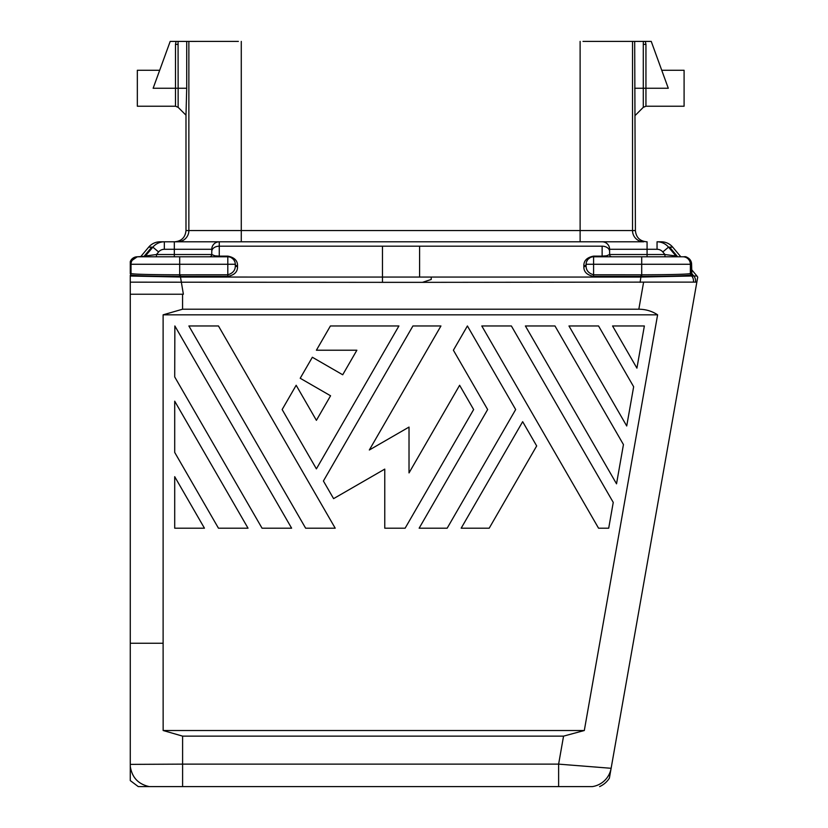 <?xml version="1.0" encoding="UTF-8"?>
<svg xmlns="http://www.w3.org/2000/svg" width="828" height="828" viewBox="0 0 828 828"><rect width="100%" height="100%" fill="white"/><g stroke="black" fill="none" stroke-linecap="round" stroke-linejoin="round"><path stroke-width="1.24" d="M602.132 256.783L602.132 256.121L606.489 255.821L609.615 254.527A2.246 2.246 -45 0 0 611.861 256.783L664.946 256.783L664.946 254.527L675.938 255.976L668.527 247.148L672.719 247.148L680.802 256.783L682.883 256.783A7.493 7.483 90 0 1 690.376 264.267L690.366 273.582L691.597 273.582A2.246 2.246 90 0 0 692.125 275.02L690.904 275.02L690.366 273.582C686.898 274.316 670.68 274.72 641.7 274.803L641.7 264.267L691.597 264.267L691.597 273.582M676.911 256.783L664.946 256.783L677.656 256.783L669.624 247.148M664.946 256.783L682.883 256.783M635.407 41.41L632.52 41.4L632.52 230.567A11.23 11.23 90 0 0 643.76 241.797L219.265 241.797L219.265 246.185L382.464 246.185L382.464 282.348L130.275 282.162L130.275 294.23L183.381 294.23L180.483 277.049L431.212 277.059L431.212 279.481L422.425 282.348L643.615 282.12L638.833 309.206C645.84 309.289 652.102 311.162 657.608 314.826L584.309 730.513L563.558 736.133L558.621 764.13L611.126 768.291L609.387 778.154L611.126 768.291A22.47 22.47 -40 0 1 592.393 786.6L558.621 786.6L558.621 764.13L182.605 764.13L182.605 786.6L149.288 786.6L558.621 786.6M643.615 282.12L696.845 282.12L611.126 768.291M640.106 282.358L640.903 277.049L691.722 276.003L696.938 276.003L697.725 277.142L696.845 282.12L695.468 282.12L696.845 282.12M609.387 778.154A22.48 22.48 139.7 0 1 599.607 786.6M174.749 241.797C181.57 241.134 185.317 237.388 185.989 230.567L188.867 230.567A11.23 11.23 -90 0 1 177.637 241.797L174.749 241.797M693.367 282.12L695.468 282.12L693.367 282.12A7.493 7.483 -82.6 0 0 691.722 276.003L690.904 275.02C687.509 275.776 671.104 276.231 641.69 276.386L640.903 277.049L431.212 277.059M156.451 256.783L156.451 254.527L145.459 255.976L152.869 247.148L148.678 247.148A14.987 14.987 0 0 1 160.156 241.797L164.337 241.797A14.987 14.976 90.3 0 0 152.869 247.148L158.603 251.96L156.451 254.527L174.325 254.527L174.325 256.783L144.476 256.783M144.931 256.287L137.282 256.783L227.803 256.783A7.493 7.493 0 0 1 235.287 264.267A2.246 1.594 180 0 0 237.543 265.86C237.677 260.675 234.438 257.425 227.803 256.121L227.803 256.783L219.265 256.783L219.265 256.121L214.897 255.821L211.771 254.527L211.771 251.65M646.647 241.797C639.816 241.134 636.07 237.388 635.407 230.567L634.683 41.41L645.333 41.41L643.356 41.41L643.294 44.381L645.943 44.381L645.333 41.41L651.243 41.41L668.289 88.254L634.683 88.254M159.68 70.276L137.334 70.276L137.334 106.232L175.484 106.232L175.484 44.381L176.095 41.41L178.072 41.41L170.185 41.41L153.139 88.254L178.134 88.254L178.134 107.319L185.989 115.185L185.989 230.567M593.593 276.376C586.959 275.072 583.709 271.822 583.854 266.637A2.246 1.594 0 0 0 586.1 265.053C585.769 269.949 588.263 273.199 593.593 274.792L640.986 274.803L640.986 276.386L593.593 276.376L593.593 256.121C586.959 257.425 583.709 260.675 583.854 265.86A2.246 1.594 180 0 0 586.1 264.267A7.493 7.493 0 0 1 593.593 256.783L641.7 256.783L641.7 264.267L586.1 264.267L586.1 265.053L586.183 263.18M593.593 256.121L602.132 256.121L602.132 246.185A7.493 5.299 0 0 1 609.615 251.484L609.615 254.527L664.946 254.527L675.938 255.976A2.246 2.246 -90 0 0 677.656 256.783L684.104 256.783A7.493 7.483 90 0 1 691.597 264.267L691.069 261.493C688.472 257.787 686.153 256.214 684.114 256.783M640.986 274.803L641.7 274.803L641.69 276.386M586.503 261.824L587.797 259.516A7.493 7.493 0 0 0 586.1 264.267M587.87 259.433L590.136 257.622A7.493 7.493 0 0 0 587.87 259.433M590.612 257.394L591.761 257.011A7.493 7.493 0 0 0 590.612 257.394M602.173 241.797L602.132 241.797A7.493 7.493 -134.7 0 1 609.615 249.29L657.049 249.29A7.493 7.493 -140.9 0 1 662.793 251.96L664.946 254.527M609.615 251.484L609.615 249.29M657.049 249.29L657.049 241.797L661.241 241.797A14.987 14.987 0 0 1 672.719 247.148M668.527 247.148A14.987 14.976 -90.3 0 0 657.049 241.797A14.987 14.976 89.7 0 1 668.527 247.148L662.793 251.96M177.637 241.797L219.265 241.797A7.493 7.493 0 0 0 211.771 249.29L211.771 251.484A7.493 5.299 180 0 1 219.265 246.185L219.265 241.797L174.325 241.797L219.265 241.797A7.493 7.493 -135 0 0 211.771 249.29L164.337 249.29A7.493 7.493 -39.1 0 0 158.603 251.96M695.468 282.12A7.493 7.483 90 0 0 693.823 276.003L691.597 273.354M676.404 256.235L677.863 256.783A2.246 2.246 90 0 1 676.134 255.976L675.938 255.976M691.597 269.638L696.938 276.003M583.005 41.4L632.52 41.4M180.411 274.803L180.4 276.386L179.707 276.386C150.282 276.231 133.877 275.776 130.482 275.02L131.021 273.582C134.488 274.316 150.717 274.72 179.686 274.803L227.803 274.792C233.123 273.199 235.618 269.949 235.287 265.053L235.214 263.18M234.883 261.824L233.589 259.516M233.517 259.433L231.25 257.622M657.608 314.826L163.116 314.826L163.116 643.252L130.275 643.252L130.275 276.024L180.483 277.049L180.4 276.386L227.803 276.376L227.803 264.267L179.686 264.267L179.686 256.783L174.325 256.783L209.525 256.783A2.246 2.246 -132.2 0 0 211.771 254.527L174.325 254.527L174.325 241.797L164.337 241.797L174.325 241.797M209.008 241.797L219.596 241.797L209.008 241.797M143.534 256.783A2.246 2.246 90 0 0 145.252 255.976L145.459 255.976A2.246 2.246 -90 0 1 143.741 256.783M143.699 256.773L151.772 247.148M130.275 273.582L130.275 264.267L131.021 264.267L131.021 273.582L130.275 273.582L130.275 261.627L137.282 256.783A7.493 7.483 90 0 0 130.275 261.627L134.829 257.187M163.116 314.826L182.574 309.206L638.833 309.206M130.275 272.722L130.275 273.685M130.275 780.587L130.275 766.304C131.952 777.44 138.286 784.209 149.288 786.6L138.266 786.6L130.275 780.587L130.275 764.379L182.605 764.13L182.605 736.133L563.558 736.133M211.771 251.484L211.771 254.527M238.381 41.4L185.989 41.41M227.803 276.376C234.438 275.072 237.677 271.822 237.543 266.637A2.246 1.594 -0 0 1 235.287 265.053L235.287 264.267L227.803 264.267L227.803 256.783L216.698 256.783M163.116 643.252L163.147 730.513L182.605 736.133M130.275 294.23L130.275 764.379M219.265 256.783L213.593 256.783M163.147 730.513L584.309 730.513M179.707 276.386L179.686 264.267L131.021 264.267A7.493 7.483 90 0 1 138.504 256.783L140.594 256.783L148.678 247.148M140.594 256.783L137.282 256.783M130.275 282.162L130.275 275.279M186.714 88.254L186.714 41.41L178.072 41.41L178.134 88.254L186.714 88.254L185.989 115.185M175.484 44.381L178.134 44.381M661.748 70.276L684.094 70.276L684.094 106.232L645.943 106.232L645.943 44.381M218.457 528.192L174.708 452.419L174.708 401.187L248.027 528.192L218.457 528.192M218.457 325.963L188.877 325.963L305.635 528.192L335.205 528.192L218.457 325.963M613.248 502.41L608.704 528.192L598.551 528.192L481.792 325.963L511.373 325.963L613.248 502.41M174.708 528.192L174.708 476.68L204.444 528.192L174.708 528.192M623.443 444.574L616.529 483.821L525.387 325.963L554.967 325.963L623.443 444.574M174.863 325.963L174.708 376.916L262.041 528.192L291.622 528.192L174.863 325.963M312.353 357.251L300.212 378.261L330.569 395.784L316.399 420.334L296.165 385.279L282.151 409.549L316.399 468.865L398.91 325.963L330.413 325.963L316.399 350.223L356.878 350.223L342.709 374.774L312.353 357.251M568.971 325.963L626.724 425.985L633.648 386.738L598.551 325.963L568.971 325.963M612.565 325.963L636.918 368.149L644.36 325.963L612.565 325.963M447.172 528.192L515.668 409.549L467.406 325.963L453.392 350.223L487.64 409.549L419.144 528.192L447.172 528.192M409.022 472.912L409.022 427.072L369.329 449.997L440.941 325.963L412.924 325.963L323.406 481.006L333.591 498.642L384.761 469.103L384.761 528.192L405.13 528.192L473.637 409.549L459.623 385.279L409.022 472.912M522.665 421.68L461.175 528.192L489.203 528.192L536.679 445.95L522.665 421.68M647.072 256.783L647.072 241.797M647.072 254.527L609.615 254.527M606.489 255.821A2.246 1.604 -89.9 0 0 607.783 256.783M583.854 265.86L583.854 266.637M580.117 41.41L580.117 230.567L635.407 230.567M382.464 282.348L422.425 282.348M182.574 294.23L182.574 309.206M188.867 41.4L188.867 230.567L580.117 230.567L580.117 241.797M219.265 246.185L219.265 256.121L227.803 256.121M241.279 41.41L241.279 241.797M214.897 255.821A2.246 1.604 -90.1 0 1 213.603 256.783M602.132 246.185L382.464 246.185M419.589 277.059L419.589 246.185M164.337 249.29L164.337 241.797M635.407 115.227L643.294 107.329L643.294 44.381M685.47 256.908L689.041 258.636M689.952 259.578L690.728 260.768M691.597 264.132L691.866 274.648M178.134 107.329L175.484 106.232M643.294 107.329L645.943 106.232"/></g></svg>
